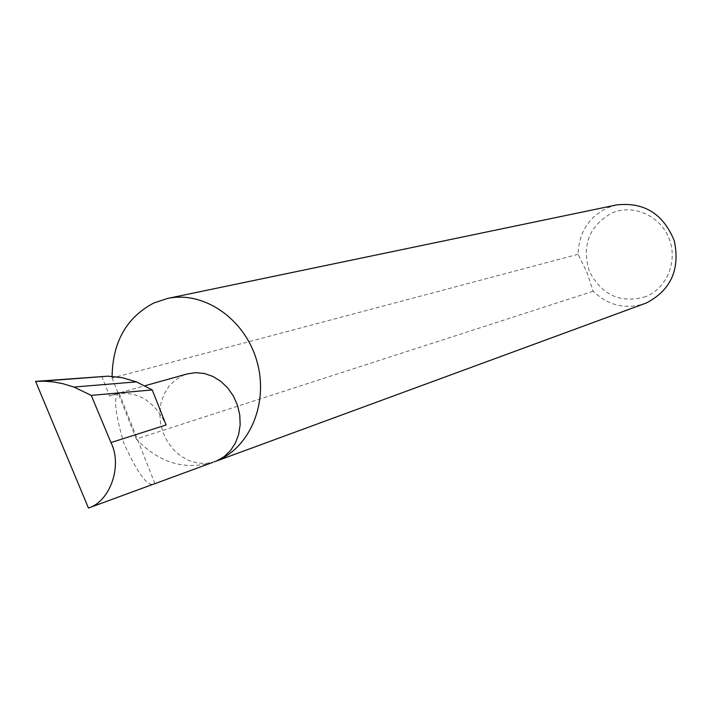 <?xml version="1.0" encoding="UTF-8"?>
<svg xmlns="http://www.w3.org/2000/svg" width="712" height="712" viewBox="0 0 712 712"><rect width="100%" height="100%" fill="white"/><g stroke="black" fill="none" stroke-linecap="round" stroke-linejoin="round"><path stroke-width="0.53" stroke-dasharray="3.56 2.67" d="M101.798 376.345L109.577 396.014L119.233 393.318C113.181 395.32 114.721 411.963 123.844 443.238C137.79 473.64 147.838 487.213 153.997 483.955M215.335 461.438L206.774 463.387L197.892 463.12L189.134 460.655L180.91 456.134L173.63 449.788L167.623 441.903L163.181 432.887L160.52 423.159L159.746 413.183L160.921 403.437L163.983 394.386L168.797 386.474L175.134 380.083L182.69 375.544L187.238 373.916M645.855 296.601C620.802 303.748 601.969 295.364 589.367 271.432C581.597 245.489 589.029 226.051 611.653 213.119C632.71 203.748 659.704 215.255 668.826 237.888C678.26 260.387 667.304 288.022 645.855 296.601M616.539 204.931L607.398 207.842C588.628 217.142 578.856 232.628 578.082 254.291L586.937 272.367L593.176 291.244C608.262 305.564 625.465 309.684 644.787 303.588M593.176 291.244L136.259 438.993C158.758 462.631 184.203 470.445 212.612 462.444M109.577 396.014L114.329 394.315C137.007 390.221 154.264 400.438 166.101 424.966M154.94 483.608L119.233 393.318M578.082 254.291L112.14 378.001L112.096 376.337M136.259 438.993L112.14 378.001M114.329 394.315L144.358 385.913"/><path stroke-width="1.07" d="M153.997 483.955L88.457 508.048C110.182 501.462 122.669 465.621 110.965 442.579L91.261 395.4L73.897 387.043L136.464 381.881L122.295 377.698L107.966 376.167L35.6 381.374L88.457 508.048M212.612 462.444L154.477 483.813M214.241 461.866L646.371 302.974C670.935 290.104 680.245 269.394 674.3 240.834C663.317 213.814 644.066 201.843 616.539 204.931L167.462 298.47L153.863 302.965C126.674 317.312 112.754 341.769 112.096 376.337M144.358 385.913L187.238 373.916L195.711 372.652L204.406 373.506L212.906 376.443L220.809 381.338L227.751 387.969L233.394 396.023L237.452 405.128L239.748 414.847L240.175 424.708L238.698 434.258L235.405 443.033L230.457 450.625L224.093 456.686L216.617 460.94C250.722 447.189 269.261 401.292 256.489 359.818C244.1 318.22 203.338 290.647 167.462 298.47M110.965 442.579L166.101 424.966L152.217 389.918L136.464 381.881M152.217 389.918L91.261 395.4M73.897 387.043L62.772 383.67L53.72 381.979L44.669 381.214L35.6 381.374M107.966 376.167L42.426 381.16"/></g></svg>
